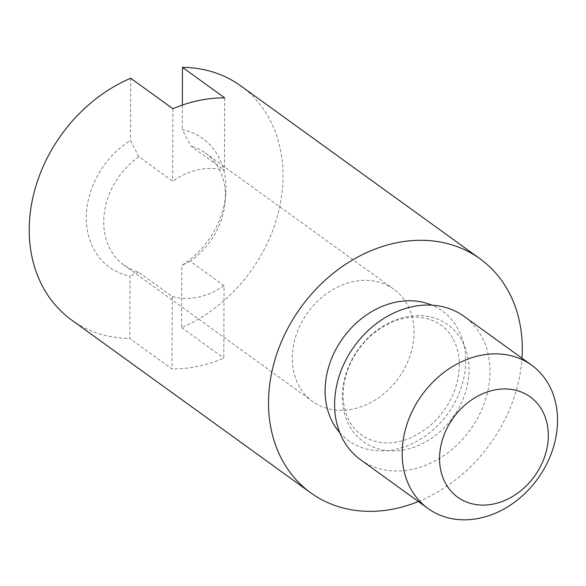 <?xml version="1.0" encoding="UTF-8"?>
<svg xmlns="http://www.w3.org/2000/svg" width="586" height="586" viewBox="0 0 586 586"><rect width="100%" height="100%" fill="white"/><g stroke="black" fill="none" stroke-linecap="round" stroke-linejoin="round"><path stroke-width="0.44" stroke-dasharray="2.93 2.2" d="M299.666 387.068A69.265 55.963 -54.1 0 1 315.451 303.387A69.265 55.963 -54.1 0 1 393.748 289.169A69.265 55.963 -54.1 0 1 406.684 303.555A69.265 55.963 -54.1 0 1 390.906 387.229A69.265 55.963 -54.1 0 1 312.609 401.447A69.265 55.963 -54.1 0 1 299.666 387.068M138.882 156.755A69.265 55.963 125.9 0 0 111.062 250.771A69.265 55.963 125.9 0 0 124.005 265.15A69.265 55.963 125.9 0 0 138.479 272.124L172.255 296.538A69.265 55.963 125.9 0 0 224.05 285.675L223.793 358.105A144.42 116.687 125.9 0 1 172.006 368.968L129.777 338.452L129.997 276.262A79.469 64.211 -54.1 0 1 94.734 250.823A79.469 64.211 -54.1 0 1 130.473 140.413L138.882 156.755L172.658 181.169A69.265 55.963 125.9 0 1 224.453 170.314L190.67 145.899L182.261 129.557A79.469 64.211 -54.1 0 1 217.531 154.997A79.469 64.211 -54.1 0 1 225.771 193.343A79.469 64.211 -54.1 0 1 181.785 265.399L181.572 327.589A144.42 116.687 125.9 0 0 267.707 115.845A144.42 116.687 125.9 0 0 240.721 85.856M224.05 285.675L190.267 261.268A69.265 55.963 125.9 0 0 225.266 200.676A69.265 55.963 125.9 0 0 218.087 167.259A69.265 55.963 125.9 0 0 205.144 152.873A69.265 55.963 125.9 0 0 190.67 145.899M190.267 261.268L181.785 265.399M138.479 272.124L129.997 276.262M71.536 319.963A144.42 116.687 125.9 0 0 129.777 338.452M130.685 78.224L130.473 140.413M182.349 105.092L182.261 129.557M418.389 501.528A144.42 116.687 125.9 0 0 521.972 358.2M181.572 327.589L223.793 358.105M360.5 459.695A88.42 71.441 125.9 0 0 460.457 441.544A88.42 71.441 125.9 0 0 480.601 334.723A88.42 71.441 125.9 0 0 464.083 316.367M172.255 296.538L172.006 368.968M172.914 108.74L172.658 181.169M224.702 97.884L224.453 170.314M339.777 432.68A80.004 64.643 125.9 0 0 433.75 429.296A80.004 64.643 125.9 0 0 457.212 327.589A80.004 64.643 125.9 0 0 431.926 305.167M461.387 339.785A72.107 58.256 125.9 0 0 375.516 331.39A72.107 58.256 125.9 0 0 349.981 426.725A72.107 58.256 125.9 0 0 435.852 435.12A72.107 58.256 125.9 0 0 461.387 339.785M205.144 152.873L393.748 289.169M124.005 265.15L312.609 401.447M225.266 200.676L225.771 193.343M452.487 337.946C447.067 328.446 436.98 318.938 418.375 317.26C404.303 316.308 389.917 321.282 375.208 332.174C347.124 353.915 334.145 394.774 349.981 422.132C355.402 431.633 365.488 441.141 384.094 442.818C398.165 443.77 412.551 438.797 427.26 427.905C455.351 406.164 468.324 365.305 452.487 337.946"/><path stroke-width="0.88" d="M521.972 358.2A144.42 116.687 125.9 0 0 506.978 288.759A144.42 116.687 125.9 0 0 479.993 258.77L240.721 85.856A144.42 116.687 125.9 0 0 182.48 67.368L224.702 97.884A144.42 116.687 125.9 0 0 172.914 108.74L130.685 78.224A144.42 116.687 125.9 0 0 44.551 289.975A144.42 116.687 125.9 0 0 71.536 319.963L310.814 492.877A144.42 116.687 125.9 0 0 418.389 501.528M182.48 67.368L182.349 105.092M479.993 258.77A144.42 116.687 125.9 0 0 316.733 288.415A144.42 116.687 125.9 0 0 283.829 462.889A144.42 116.687 125.9 0 0 310.814 492.877M531.641 365.188L464.083 316.367A88.42 71.441 125.9 0 0 364.126 334.511A88.42 71.441 125.9 0 0 343.982 441.331A88.42 71.441 125.9 0 0 360.5 459.695L428.058 508.516A88.42 71.441 125.9 0 0 528.015 490.365A88.42 71.441 125.9 0 0 548.159 383.544A88.42 71.441 125.9 0 0 531.641 365.188A88.42 71.441 125.9 0 0 431.684 383.332A88.42 71.441 125.9 0 0 411.54 490.16A88.42 71.441 125.9 0 0 428.058 508.516M446.107 484.336A61.896 50.008 -54.1 0 1 468.031 402.501A61.896 50.008 -54.1 0 1 541.742 409.709A61.896 50.008 -54.1 0 1 519.819 491.544A61.896 50.008 -54.1 0 1 446.107 484.336M431.926 305.167A80.004 64.643 125.9 0 0 346.956 332.855A80.004 64.643 125.9 0 0 333.588 424.059A80.004 64.643 125.9 0 0 339.777 432.68"/></g></svg>
